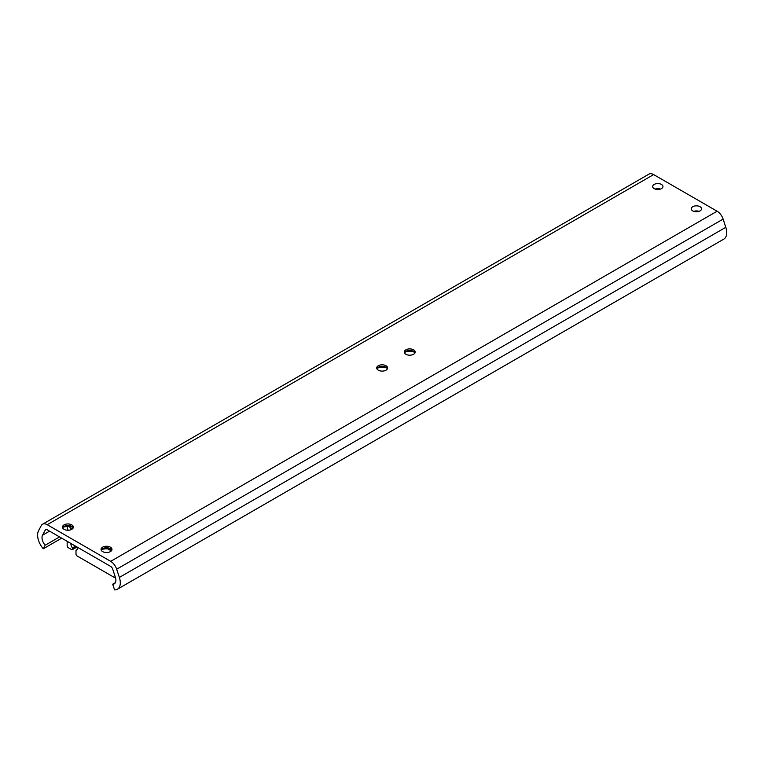 <?xml version="1.0" encoding="UTF-8"?>
<svg xmlns="http://www.w3.org/2000/svg" width="764" height="764" viewBox="0 0 764 764"><rect width="100%" height="100%" fill="white"/><g stroke="black" fill="none" stroke-linecap="round" stroke-linejoin="round"><path stroke-width="1.15" d="M700.044 210.912A5.147 2.97 180 0 1 694.438 211.561A5.147 2.97 180 0 1 691.258 208.811A5.147 2.97 180 0 1 696.405 205.841A5.147 2.97 180 0 1 701.553 208.811A5.147 2.97 180 0 1 700.044 210.912M693.76 211.361A5.147 2.97 180 0 1 699.06 211.361M661.452 188.632A5.147 2.97 180 0 1 655.846 189.281A5.147 2.97 180 0 1 652.676 186.531A5.147 2.97 180 0 1 657.814 183.561A5.147 2.97 180 0 1 662.961 186.531A5.147 2.97 180 0 1 661.452 188.632M655.168 189.08A5.147 2.97 180 0 1 660.468 189.08M376.872 368.726A5.453 3.151 180 0 1 378.304 367.264A5.453 3.151 180 0 1 386.021 367.264A5.453 3.151 180 0 1 387.463 368.726M377.225 368.152A9.827 5.673 180 0 1 387.109 368.152M386.021 370.187A5.453 3.151 180 0 1 380.08 370.874A5.453 3.151 180 0 1 376.709 367.962A5.453 3.151 180 0 1 382.162 364.81A5.453 3.151 180 0 1 387.625 367.962A5.453 3.151 180 0 1 386.021 370.187M404.433 352.806A5.453 3.151 180 0 1 405.875 351.344A5.453 3.151 180 0 1 413.591 351.344A5.453 3.151 180 0 1 415.024 352.806M404.786 352.233A9.827 5.673 180 0 1 414.671 352.233M413.591 354.276A5.453 3.151 180 0 1 407.642 354.954A5.453 3.151 180 0 1 404.271 352.042A5.453 3.151 180 0 1 409.733 348.89A5.453 3.151 180 0 1 415.186 352.042A5.453 3.151 180 0 1 413.591 354.276M101.22 550.147A5.453 3.151 180 0 1 102.653 548.686A5.453 3.151 180 0 1 110.369 548.686A5.453 3.151 180 0 1 111.811 550.147M101.574 549.574A9.827 5.673 180 0 1 111.458 549.574M110.369 551.618A5.453 3.151 180 0 1 104.429 552.296A5.453 3.151 180 0 1 101.058 549.383A5.453 3.151 180 0 1 106.511 546.231A5.453 3.151 180 0 1 111.974 549.383A5.453 3.151 180 0 1 110.369 551.618M62.629 527.867A5.453 3.151 180 0 1 64.061 526.406A5.453 3.151 180 0 1 71.778 526.406A5.453 3.151 180 0 1 73.22 527.867M62.982 527.294A9.827 5.673 180 0 1 72.866 527.294M71.778 529.337A5.453 3.151 180 0 1 65.838 530.015A5.453 3.151 180 0 1 62.467 527.103A5.453 3.151 180 0 1 67.92 523.951A5.453 3.151 180 0 1 73.382 527.103A5.453 3.151 180 0 1 71.778 529.337M43.328 548.753L45.191 545.219A7.793 4.498 60 0 1 42.526 535.22L45.219 530.111A3.123 1.805 60 0 1 45.659 529.643A3.123 1.805 60 0 1 47.215 529.796L110.684 566.43A3.123 1.805 60 0 1 112.68 569.056L115.374 577.269A7.793 4.498 60 0 1 114.275 583.83A7.793 4.498 60 0 1 112.7 584.193L114.571 589.884A14.038 8.098 -120 0 0 117.389 589.235L723.823 239.113A14.038 8.098 -120 0 0 725.8 227.309L723.107 219.096A9.359 5.405 -120 0 0 717.109 211.217L653.65 174.584A9.359 5.405 -120 0 0 648.97 174.116L42.536 524.238A9.359 5.405 -120 0 0 41.218 525.651L38.534 530.76A14.038 8.098 -120 0 0 43.328 548.753L61.693 538.152M117.389 589.235A14.038 8.098 -120 0 0 119.365 577.431L116.672 569.209A9.359 5.405 -120 0 0 110.684 561.339L47.215 524.696A9.359 5.405 -120 0 0 42.536 524.238M45.191 545.219L59.563 536.92M112.7 584.193L115.374 582.655M70.393 526.711L69.772 527.064A3.505 2.025 -120 0 0 72.16 529.089M67.175 526.539A1.557 0.898 -120 0 0 67.165 526.673L67.337 528.516A7.793 4.498 -120 0 1 68.206 530.254M111.315 550.882L107.8 548.858M67.165 541.313L67.165 545.763A1.557 0.898 -120 0 0 68.263 547.673L71.577 549.583A1.557 0.898 -120 0 0 72.351 549.66A1.557 0.898 -120 0 0 72.675 548.953L72.437 547.912L75.521 546.136M69.772 527.064L69.209 526.577M70.832 543.424A5.3 3.066 -120 0 0 72.437 547.912M77.164 549.555L75.989 550.481L75.989 554.043A1.557 0.898 -120 0 0 77.088 555.953L113.884 577.202A1.557 0.898 -120 0 0 114.667 577.278A1.557 0.898 -120 0 0 114.992 576.562L114.992 576.113M76.219 550.099A5.3 3.066 -120 0 0 76.734 549.899A5.3 3.066 -120 0 0 77.832 547.473M693.913 211.408A4.985 2.884 180 0 1 698.907 211.408M655.321 189.128A4.985 2.884 180 0 1 660.316 189.128M47.215 524.696L653.65 174.584M42.526 535.22L49.574 531.152M45.219 530.111L46.289 529.49M119.365 577.431L725.8 227.309M116.672 569.209L723.107 219.096M110.684 561.339L717.109 211.217M76.209 546.527L72.675 548.571M72.675 548.953L76.534 546.718M72.351 549.66L76.992 546.986M114.667 577.278L115.259 576.935M77.193 549.526L76.152 550.128"/></g></svg>
